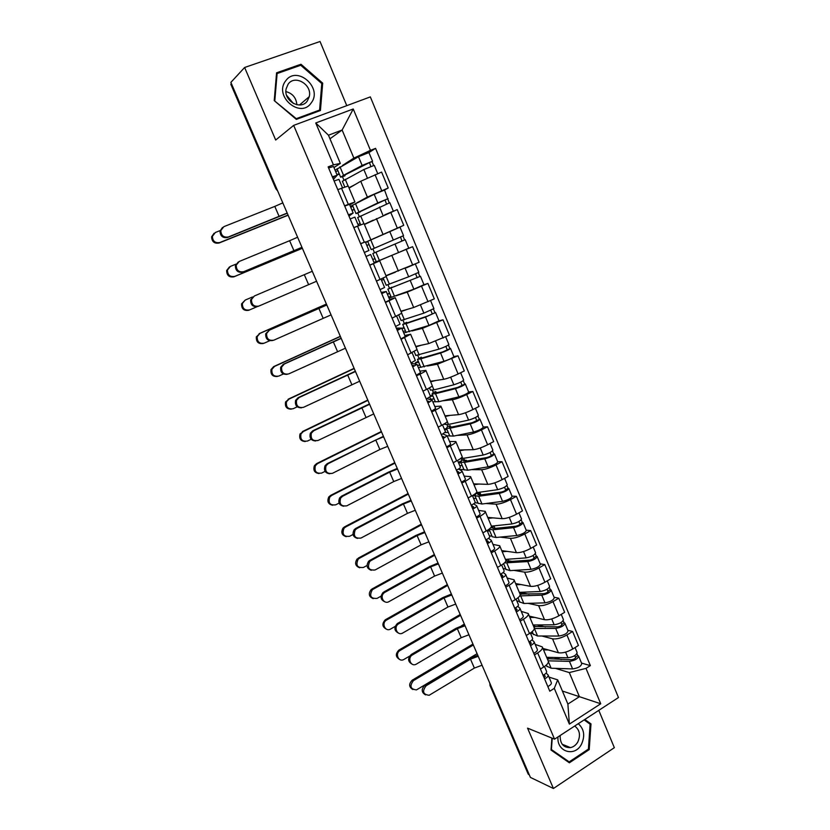 <?xml version="1.0" encoding="UTF-8"?>
<svg xmlns="http://www.w3.org/2000/svg" width="830" height="830" viewBox="0 0 830 830"><rect width="100%" height="100%" fill="white"/><g stroke="black" fill="none" stroke-linecap="round" stroke-linejoin="round"><path stroke-width="1.25" d="M346.774 105.659L320.038 41.5L244.622 67.489L230.875 82.388L530.412 777.409L553.423 788.5L614.345 747.674L598.793 710.356M554.544 739.157L618.464 697.542L370.336 96.903L293.675 125.372L554.544 739.157L527.569 728.159L553.423 788.5M244.622 67.489L275.695 140.042L293.675 125.372M230.833 84.297L277.438 190.423M529.322 774.867L528.139 773.965M542.934 648.448L558.372 652.743C562.366 653.386 567.16 652.141 572.752 648.998L578.437 645.47L572.617 631.485L566.911 634.981C561.298 638.114 556.505 639.38 552.531 638.81L541.793 636.008M535.184 644.391L542.28 646.892C542.965 648.489 541.43 650.492 537.674 652.909L543.65 667.05C547.375 664.612 548.889 662.568 548.194 660.929L542.436 647.255M543.65 667.05L540.423 669.042M567.886 630.333L572.617 631.485M537.674 652.909L534.447 654.891M533.151 633.757L530.391 633.041M529.332 616.14L544.522 619.709C548.474 620.197 553.268 618.879 558.901 615.777L564.649 612.312L558.777 598.191L553.008 601.626C547.354 604.717 542.561 606.056 538.629 605.641L528.025 603.348M526.241 635.49L529.499 633.529C533.275 631.142 534.831 629.182 534.188 627.667L528.357 613.827M554.118 597.268L558.777 598.191M521.25 611.388L528.222 613.495C528.845 614.968 527.258 616.877 523.471 619.253L520.202 621.193M519.559 601.532L516.841 600.941M515.606 583.542L530.546 586.354C534.447 586.675 539.241 585.306 544.926 582.235L550.726 578.832L544.791 564.566L538.971 567.948C533.265 570.999 528.471 572.399 524.591 572.15L514.112 570.386M511.923 601.615L515.212 599.685C519.03 597.341 520.638 595.473 520.047 594.083L543.733 593.668C546.368 593.16 547.862 592.33 548.194 591.168L550.249 589.508L551.078 589.954C550.383 592.371 547.281 594.104 541.772 595.152L544.988 602.86C550.508 601.833 553.6 600.1 554.274 597.642L551.141 590.12M540.216 563.871L544.791 564.566M507.192 578.053L514.019 579.776C514.59 581.114 512.961 582.94 509.122 585.264L505.823 587.173M505.844 568.996L503.177 568.54M501.745 550.622L516.426 552.676C520.275 552.832 525.068 551.4 530.806 548.371L536.668 545.02L530.681 530.619L524.788 533.939C519.041 536.958 514.247 538.421 510.419 538.338L500.065 537.103M497.461 567.398L500.781 565.5C504.64 563.207 506.3 561.433 505.761 560.177L499.795 545.995M526.179 530.163L530.681 530.619M492.989 544.407L499.681 545.725C500.2 546.928 498.519 548.672 494.639 550.944L491.298 552.822M491.993 536.149L489.368 535.838M487.75 517.401L502.181 518.677C505.978 518.667 510.761 517.163 516.551 514.175L522.475 510.886L516.426 496.34L510.481 499.598C504.671 502.575 499.878 504.101 496.101 504.194L485.872 503.52M482.853 532.85L486.214 530.993C490.115 528.741 491.827 527.06 491.35 525.93L485.301 511.581M511.996 496.112L516.426 496.34M478.651 510.429L485.208 511.342C485.664 512.411 483.932 514.061 479.999 516.281L476.627 518.128M478.018 503.001L474.895 502.793M473.629 483.859L487.791 484.346C491.526 484.16 496.319 482.583 502.16 479.636L508.147 476.42L502.036 461.729L496.018 464.925C490.167 467.861 485.374 469.458 481.659 469.718L471.523 469.614M468.099 497.948L471.492 496.133C475.445 493.933 477.209 492.346 476.783 491.35L470.672 476.825M497.689 461.739L502.036 461.729M464.178 476.13L470.579 476.617C470.983 477.551 469.199 479.107 465.225 481.276L461.822 483.081M463.908 469.531L459.312 469.479M459.364 449.995L473.256 449.673C476.939 449.31 481.732 447.671 487.615 444.766L493.674 441.612L487.501 426.776L481.421 429.899C475.517 432.793 470.724 434.464 467.062 434.899L457.008 435.387M453.201 462.704L456.635 460.92C460.629 458.783 462.445 457.278 462.082 456.427L455.888 441.726M483.236 427.035L487.501 426.776M449.559 441.487L455.815 441.55C456.158 442.338 454.311 443.801 450.296 445.918L446.851 447.692M449.663 435.74L447.194 435.864M444.973 415.799L458.575 414.658C462.206 414.108 467 412.406 472.934 409.543L479.055 406.451L472.83 391.47L466.678 394.53C460.723 397.383 455.929 399.116 452.329 399.738L442.297 400.849M438.157 427.108L441.622 425.365C445.658 423.269 447.536 421.868 447.225 421.163L440.958 406.285M468.639 391.978L472.83 391.47M430.189 399.624L431.009 399.22M434.796 406.503L440.896 406.14C441.176 406.783 439.288 408.142 435.221 410.207L431.745 411.939M435.273 401.637L432.855 401.896M430.428 381.281L443.76 379.289C447.329 378.563 452.122 376.789 458.108 373.967L464.292 370.948L458.004 355.821L437.441 364.225L427.346 366.02M422.958 391.148L426.454 389.436C430.552 387.403 432.471 386.106 432.223 385.545L425.883 370.481M453.896 356.578L458.004 355.821M419.887 371.176L425.832 370.367C426.049 370.865 424.109 372.12 419.99 374.133L416.473 375.834M420.758 367.192L418.382 367.617M415.757 346.421L428.788 343.579L449.383 335.092L443.033 319.809L422.408 328.358L412.022 330.942M407.603 354.825L417.075 349.565L410.653 334.314M403.774 332.996L429.006 325.412L439.008 320.837L443.033 319.809M404.833 335.496L410.622 334.231L401.056 339.356M400.932 311.229L413.672 307.505L434.318 298.873L427.907 283.435L407.229 292.139L395.796 295.843M392.092 318.139L401.772 313.221L395.267 297.773M423.923 284.742L427.907 283.435M390.899 296.383L388.751 297.078M389.623 299.454L395.246 297.731L385.483 302.504M391.272 297.264L389.021 298.043M385.96 275.685L419.108 262.29L412.624 246.697L374.133 262.747M376.415 281.069L386.313 276.504L379.725 260.869L369.744 265.268M405.777 249.477L412.624 246.697M374.05 262.55L376.239 261.606M369.672 265.112L379.725 260.869M365.47 242.225L403.743 225.324L397.197 209.585L364.412 224.494M360.583 243.615L365.325 241.893M367.763 241.52L365.563 242.453M397.446 228.188L403.743 225.324M370.688 239.413L364.038 223.623L353.839 227.659M356.744 202.894L367.389 197.094L388.222 187.995L381.603 172.09L360.749 181.251L349.077 188.088M350.353 206.39L374.195 194.303L384.549 190.039L389.208 202.852M344.595 205.778L354.918 201.96L349.721 204.906M384.487 190.018L388.222 187.995M354.898 201.908L348.195 185.993L337.769 189.645M562.398 691.027L579.413 696.692L569.318 672.57L555.426 668.368M546.617 665.702L545.86 665.463M548.983 677.093L557.698 679.874L567.886 704.079L579.413 696.692L600.723 703.767L569.38 724.113L554.295 688.361L557.698 679.874M329.967 138.786L342.126 130.03L328.462 135.217L340.331 163.406L333.421 164.838L328.161 166.903L549.792 691.203L554.295 688.361M333.421 164.838L315.753 122.975L353.248 108.979L370.46 150.355L353.881 158.105L342.126 130.03L353.248 108.979M569.318 672.57L585.99 668.368L590.358 665.608L375.565 148.363L370.46 150.355M585.99 668.368L600.723 703.767M551.877 738.067L551.027 750.05L569.359 762.801L589.217 749.615L590.991 723.895L584.797 719.465M276.577 72.801L274.222 100.596L296.351 119.396L320.432 110.504L322.694 83.145L300.979 64.252L276.577 72.801M335.071 170.192L358.487 156.725L368.945 152.564L375.565 148.363M342.427 165.471L353.881 158.105M340.331 163.406L333.961 167.546M581.529 663.097L590.358 665.608M461.366 458.886L461.947 460.266M446.965 424.721L447.723 426.506M432.44 390.235L433.364 392.424M417.76 355.406L418.86 358.021M402.944 320.245L404.22 323.275M387.983 284.732L389.446 288.197M372.877 248.896L374.517 252.776M357.792 213.082L359.276 216.609M342.562 176.925L343.879 180.069M569.38 724.113L567.886 704.079M328.462 135.217L315.753 122.975M588.346 722.93L590.991 723.895M588.252 749.22L589.217 749.615M299.423 65.726L300.979 64.252M321.75 83.944L322.694 83.145M425.52 694.886C421.37 692.345 421.142 689.149 424.856 685.3L426.07 685.788C421.962 691.369 422.999 694.534 429.162 695.27L474.366 668.077L482.064 665.224M544.501 666.49L546.565 671.377C546.96 672.508 545.798 673.825 543.09 675.33M545.269 676.429L544.127 677.788M545.144 676.128L543.899 674.873M546.161 673.026L548.091 674.977C548.485 676.118 547.323 677.436 544.615 678.94M548.174 675.184L551.296 682.592C551.701 683.754 550.549 685.082 547.841 686.586M426.07 685.788L470.496 659.145L478.205 656.281M477.748 655.212L469.209 658.719L424.856 685.3M412.884 689.543C408.827 687.043 408.619 683.92 412.251 680.175L413.413 680.652C409.387 686.088 410.394 689.18 416.452 689.906L477.094 653.687M547.229 658.626L571.341 659.777C574.007 659.383 575.46 658.532 575.73 657.225L577.711 655.451L578.583 656.022C578.033 658.75 574.993 660.524 569.453 661.354L572.607 668.918C578.157 668.109 581.197 666.324 581.726 663.564L578.666 656.219M547.665 657.339L548.412 659.103M546.814 666.179L551.13 668.223L572.607 668.918M548.153 660.825L569.453 661.354M554.087 657.474L561.267 659.539M574.765 655.638L575.667 657.796M546.669 657.318L567.948 657.785C573.499 656.935 576.539 655.161 577.099 652.453L575.066 647.566M543.546 649.88L548.36 649.952M576.964 653.656L577.711 655.451M472.955 644.08L412.251 680.175M413.413 680.652L473.339 644.993M412.105 664.156C407.769 661.645 407.499 658.418 411.275 654.486L412.469 654.912C407.084 657.775 410.736 667.113 416.12 664.249L461.221 637.679L468.94 634.784M530.36 632.979L532.549 638.166C532.912 639.214 531.719 640.48 528.98 641.964M531.252 643.25L530.08 644.547M531.127 642.97L529.685 641.59M532.02 639.816L534.084 641.798C534.447 642.856 533.265 644.132 530.526 645.615M534.167 641.995L537.332 649.485C537.695 650.564 536.522 651.851 533.794 653.335M412.469 654.912L457.33 628.663L465.049 625.758M464.624 624.772L456.054 628.3L411.275 654.486M398.608 633.155C394.177 630.852 393.731 627.656 397.3 623.579L398.462 623.932C393.14 627.169 397.539 636.299 402.809 632.979L447.961 607.01L455.712 604.074M516.084 599.146L518.397 604.624C518.719 605.599 517.505 606.813 514.745 608.276M517.09 609.739L515.887 610.984M516.986 609.479L515.306 607.985M517.702 606.294L519.954 608.297C520.275 609.272 519.061 610.496 516.302 611.969M520.026 608.473L523.222 616.057C523.554 617.053 522.35 618.288 519.601 619.761M398.753 623.755L444.029 597.922L451.779 594.965M451.396 594.062L442.784 597.621L397.58 623.403M558.009 736.905C556.411 751.856 574.879 757.458 581.477 744.23C585.243 735.878 584.175 729.041 578.271 723.708M560.157 735.505C560.011 743.732 563.435 747.768 570.438 747.623C573.53 746.979 575.989 745.091 577.804 741.979C580.772 735.224 579.745 729.902 574.713 726.032M584.123 719.901L590.13 724.206L588.408 749.116L569.173 761.888L551.421 749.542L552.22 738.212M566.195 760.612L569.173 761.888M286.62 95.326L293.447 103.532M311.229 102.879C323.223 87.835 296.694 64.74 285.665 80.894C273.454 96.187 300.533 119.178 311.229 102.879M307.401 100.866L309.248 96.674C312.464 84.639 294.764 74.129 288.072 84.255L286.122 88.872C283.341 101.011 300.989 110.836 307.401 100.866M296.891 104.777C296.217 97.774 292.565 93.385 285.935 91.601M274.834 100.461L277.116 73.548L300.74 65.259L321.781 83.55L319.592 110.058L296.258 118.669L274.46 100.803M276.463 74.192L277.116 73.548M317.849 111.459L319.592 110.058M399.738 659.508C395.495 657.028 395.225 653.884 398.94 650.056L400.081 650.471C394.79 653.252 398.369 662.371 403.65 659.591L409.512 656.177M533.69 626.494L557.604 626.878C560.25 626.432 561.723 625.581 562.024 624.357L564.037 622.635L564.898 623.154C564.276 625.716 561.205 627.47 555.675 628.414L558.87 636.039C564.4 635.126 567.461 633.373 568.062 630.769L564.971 623.33M534.043 624.98L534.852 626.899M534.364 628.518L555.675 628.414M533.337 634.193L537.56 635.998L558.87 636.039M537.207 624.949L545.414 626.961M560.987 622.604L561.952 624.897M533.057 624.98L554.17 624.803C559.69 623.849 562.771 622.106 563.394 619.543L561.236 614.366M529.893 617.479L534.707 617.406M563.228 620.674L564.037 622.635M534.178 625.291L534.707 624.969M460.204 614.501L398.94 650.056M400.081 650.471L460.557 615.331M461.605 625.706L464.344 624.108M386.5 629.202C382.163 626.941 381.738 623.818 385.224 619.844L386.344 620.186C381.115 623.34 385.431 632.263 390.598 629.026L395.132 626.432M520.286 592.309L521.167 594.404M519.756 595.919L541.772 595.152M519.725 601.916L523.865 603.472L544.988 602.86M520.825 593.585L522.122 592.827L521.883 592.247M522.122 592.827L529.052 594.218M547.084 589.238L548.101 591.676M519.31 592.35L540.247 591.51C545.756 590.441 548.858 588.719 549.564 586.322L547.281 580.855M516.125 584.766L520.929 584.538M549.356 587.381L550.249 589.508M447.339 584.652L385.504 619.678M386.624 620.02L447.671 585.42M385.016 601.875C380.565 599.903 379.891 596.801 383.004 592.547L384.902 592.319L384.134 592.848C379.383 596.438 383.989 604.738 389 601.615L434.588 576.072L442.359 573.084M501.673 564.981L504.111 570.76C504.391 571.642 503.146 572.814 500.365 574.267M502.793 575.896L501.559 577.099M502.7 575.667L500.749 574.07M503.219 572.461L505.678 574.474C505.968 575.366 504.723 576.528 501.932 577.991M505.74 574.63L508.977 582.307C509.278 583.22 508.043 584.403 505.263 585.856M384.902 592.319L430.625 566.89L438.396 563.892M438.043 563.082L429.401 566.662L383.761 592.029M371.321 570.303C366.86 568.664 365.957 565.655 368.624 561.277L369.817 560.375L370.927 560.592L369.734 561.495C367.036 567.71 368.811 570.542 375.067 569.982L421.09 544.854L428.882 541.824M487.106 530.474L489.679 536.574C489.928 537.363 488.652 538.473 485.841 539.915M488.362 541.731L487.096 542.872M488.268 541.523L485.996 539.832M488.548 538.307L491.256 540.309C491.516 541.119 490.24 542.239 487.428 543.671M491.319 540.455L494.597 548.225C494.856 549.045 493.591 550.176 490.789 551.618M370.927 560.592L417.096 535.589L424.887 532.549M424.566 531.823L415.892 535.433L369.817 560.375M357.543 538.431C353.051 537.114 351.93 534.209 354.171 529.727L355.738 528.43L356.827 528.575L355.25 529.872C353.072 535.983 354.981 538.712 360.998 538.048L407.478 513.355L415.28 510.274M474.947 495.759L472.415 495.614L475.113 502.036C475.32 502.741 474.013 503.8 471.181 505.221M473.785 507.223L472.488 508.313M473.702 507.037L471.274 505.449M473.66 503.831L476.7 505.812C476.918 506.528 475.611 507.597 472.778 509.018M476.762 505.947L480.072 513.812C480.3 514.538 479.003 515.627 476.171 517.049M356.827 528.575L403.442 504.007L411.255 500.926M410.975 500.272L402.26 503.914L355.738 528.43M373.168 598.638C368.811 596.697 368.167 593.668 371.207 589.528L373.044 589.3L372.296 589.808C369.101 595.94 370.688 598.793 377.059 598.389L381.032 596.179M505.854 561.028L508.811 561.599L529.716 560.125C532.352 559.565 533.856 558.746 534.219 557.667L536.315 556.059L537.124 556.453C536.356 558.704 533.223 560.406 527.735 561.568L530.982 569.349C536.481 568.208 539.604 566.496 540.351 564.213L537.186 556.598M506.404 559.327L507.358 561.588L508.666 560.841L507.981 559.213M506.01 559.358L505.688 559.991M504.453 562.927L527.735 561.568M505.989 569.339L510.035 570.635L530.982 569.349M508.666 560.841L512.069 561.371M533.036 555.55L534.115 558.144M505.439 559.399L526.189 557.885C531.677 556.712 534.811 555.011 535.589 552.78L533.192 547.012M502.223 551.753L507.026 551.369M535.35 553.755L536.315 556.059M434.37 554.554L371.954 589.02M373.044 589.3L434.661 555.249M359.743 567.793C355.385 566.174 354.503 563.238 357.108 558.974L359.349 558.31L358.176 559.192C355.52 565.251 357.263 568.021 363.395 567.471L367.016 565.51M493.414 528.471L492.439 526.158L491.858 527.901L494.846 528.42L515.575 526.262C518.2 525.649 519.715 524.84 520.12 523.844L522.246 522.288L523.035 522.61C522.184 524.705 519.03 526.386 513.552 527.662L516.841 535.516C522.319 534.261 525.473 532.58 526.293 530.453L523.087 522.744M492.439 526.158L491.464 526.428M492.117 536.45L489.057 529.187L492.833 529.789L513.552 527.662M492.252 536.761L496.07 537.487L516.841 535.516M495.022 528.399L493.954 525.867L492.626 526.594M518.854 521.541L519.995 524.28M491.443 526.137L512.006 523.948C517.474 522.661 520.638 520.981 521.489 518.906L518.957 512.836M488.185 518.418L493.01 517.868M521.219 519.808L522.246 522.288M487.241 530.795L489.856 531.086M421.277 524.187L358.29 558.102M359.349 558.31L421.547 524.809M346.245 536.668C341.846 535.36 340.757 532.528 342.946 528.16L344.492 526.894L345.529 527.04L343.983 528.305C341.846 534.271 343.724 536.927 349.617 536.284L353.041 534.479M479.335 495.033L478.474 492.989L477.821 494.587L480.757 494.929L501.299 492.065C503.914 491.402 505.439 490.603 505.885 489.69L508.043 488.196L508.811 488.445C507.887 490.374 504.692 492.024 499.245 493.414L502.555 501.351C508.012 499.992 511.197 498.322 512.1 496.361L508.852 488.569M478.474 492.989L475.829 493.767L474.988 495.821L478.713 496.257L499.245 493.414M478.122 503.25L481.981 504.018L502.555 501.351M480.923 494.908L480.238 493.259L478.557 493.176M504.536 487.2L505.74 490.084M477.945 493.145L476.047 493.051M476.399 492.667L497.668 489.669C503.125 488.268 506.321 486.608 507.244 484.71L504.588 478.329M474.013 484.762L478.869 484.035M506.943 485.529L508.043 488.196M473.546 498.332L476.119 498.488M478.9 493.975L480.238 493.259M408.08 493.56L344.492 526.894M345.529 527.04L408.319 494.109M343.672 506.259C339.138 505.252 337.8 502.461 339.646 497.876L341.535 496.195L342.603 496.267L340.705 497.959C338.982 503.935 341.016 506.559 346.805 505.823L393.742 481.566L401.564 478.443M457.548 460.432L460.391 467.166C460.567 467.778 459.218 468.784 456.365 470.185M459.063 472.374L457.724 473.411M458.99 472.218L456.676 470.932M458.513 469.043L461.999 470.983C462.175 471.606 460.837 472.623 457.984 474.023M462.051 471.087L465.412 479.055C465.589 479.699 464.261 480.726 461.418 482.126M342.603 496.267L389.664 472.135L397.497 469.002M397.259 468.452L388.513 472.114L341.535 496.195M332.654 505.252C328.213 504.256 326.906 501.528 328.721 497.056L330.579 495.417L331.585 495.489L329.728 497.139C328.037 502.97 330.029 505.532 335.714 504.816L339.065 503.094M458.378 462.383L461.169 460.92M465.132 461.283L464.385 459.509L463.659 460.961L466.522 461.117L486.878 457.548C489.482 456.822 491.028 456.033 491.505 455.193L494.441 453.948C493.435 455.701 490.219 457.34 484.782 458.845L488.133 466.854C493.57 465.371 496.786 463.731 497.772 461.947L494.483 454.052M464.385 459.509L461.739 460.328L460.816 462.196L464.447 462.393L484.782 458.845M463.991 469.739L467.757 470.237L488.133 466.854M466.699 461.086L466.387 460.349L464.738 460.36M490.074 452.516L491.339 455.556M460.09 458.876L483.205 455.058C488.631 453.533 491.858 451.904 492.864 450.171L490.084 443.479M459.706 450.794L464.613 449.87M492.522 450.918L493.705 453.761M459.727 465.578L462.248 465.589M465.039 461.055L466.387 460.349M461.086 462.829L458.565 462.839M394.769 462.673L330.579 495.417M331.585 495.489L394.966 463.14M329.718 473.774C325.121 473.09 323.565 470.403 325.049 465.713L327.207 463.659L328.234 463.659L326.076 465.713C324.758 471.554 326.896 474.086 332.488 473.308L379.87 449.497L387.724 446.333M442.546 424.877L445.534 431.942L441.404 434.796M444.195 437.182L442.826 438.157M444.133 437.047L441.944 436.061M443.054 433.976L447.152 435.802L443.044 438.676M447.194 435.895L450.597 443.946C450.742 444.496 449.383 445.471 446.509 446.862M328.234 463.659L375.762 439.983L383.616 436.798M383.419 436.331L327.207 463.659M318.979 473.536C314.477 472.851 312.962 470.226 314.414 465.661L316.531 463.648L317.517 463.648L315.4 465.661C314.103 471.367 316.199 473.837 321.677 473.069L325.101 471.357M444.444 429.359L446.519 428.301M450.783 427.201L450.151 425.707L449.362 427.004L452.163 426.973L472.312 422.678L479.937 419.119C478.848 420.696 475.6 422.294 470.195 423.923L473.567 432.015C478.993 430.417 482.23 428.809 483.299 427.18L479.968 419.202M450.151 425.707L447.515 426.568L446.499 428.249L450.057 428.207L470.195 423.923M449.725 435.895L453.388 436.124L473.567 432.015M475.476 417.49L476.804 420.686M444.849 424.327L448.48 424.462L468.587 420.105C474.003 418.455 477.25 416.857 478.35 415.301L475.424 408.287M445.254 416.484L450.265 415.353M477.966 415.965L479.232 418.994M445.243 432.544L448.242 432.378M447.069 429.598L444.6 429.743M381.333 431.496L316.531 463.648M317.517 463.648L381.499 431.891M315.659 440.969C310.98 440.606 309.217 438.022 310.368 433.229L312.734 430.822L313.74 430.749L311.364 433.156C310.399 438.852 312.62 441.29 318.025 440.481L373.749 413.911M427.398 388.969L430.521 396.367L426.298 399.054M429.172 401.637L427.772 402.55M429.131 401.523L427.056 400.859M427.128 398.67L432.16 400.268L427.948 402.965M432.191 400.34L435.636 408.495L431.444 411.244M313.74 430.749L369.609 404.303M369.454 403.93L312.734 430.822M305.212 441.508C300.636 441.145 298.914 438.624 300.035 433.945L303.324 431.527L300.989 433.883C300.035 439.444 302.213 441.819 307.515 441.031L311.146 439.267M429.795 397.197L430.666 399.261L434.111 398.857M430.376 396.035L432.482 394.997M436.3 392.787L435.792 391.584L434.93 392.725L437.659 392.497L457.6 387.465L465.288 383.937C464.126 385.338 460.837 386.915 455.452 388.668L458.865 396.833C464.261 395.111 467.529 393.524 468.68 392.082L465.319 384.01M435.792 391.584L433.156 392.497L432.046 393.97L435.511 393.679L455.452 388.668M435.325 401.741L438.883 401.679L458.865 396.833M460.723 382.122L462.123 385.483M430.397 390.059L433.924 389.903L453.834 384.798C459.229 383.035 462.507 381.468 463.68 380.078L460.629 372.743M430.666 381.842L435.843 380.472M463.264 380.669L464.603 383.885M432.928 396.055L430.511 396.346M367.783 400.06L302.359 431.6M303.324 431.527L367.918 400.371M301.498 407.821C296.735 407.8 294.764 405.331 295.584 400.402L298.136 397.674L299.111 397.529L296.559 400.257C295.885 405.808 298.178 408.173 303.438 407.354L359.66 381.209M412.095 352.698L415.353 360.438L411.037 362.949M414.014 365.667L412.572 366.59M413.973 365.646L412.022 365.304M411.213 363.364L417.013 364.37L412.707 366.901M417.044 364.432L420.53 372.691L416.235 375.264M299.111 397.529L355.479 371.498M355.354 371.228L298.136 397.674M291.351 409.159C286.682 409.128 284.763 406.721 285.572 401.917L288.996 399.116L286.495 401.782C285.842 407.198 288.083 409.512 293.229 408.702L297.223 406.814M418.652 362.191L415.28 362.824L415.84 364.152M415.28 362.824L418.31 361.382M421.671 358.041L421.287 357.128L420.354 358.114L423.01 357.689L442.753 351.899L450.493 348.403C449.238 349.627 445.928 351.173 440.564 353.051L444.009 361.299C449.383 359.452 452.692 357.896 453.917 356.641L450.514 348.455M421.287 357.128L417.459 359.369L420.841 358.83L440.564 353.051M420.779 367.254L444.009 361.299M445.835 346.401L447.297 349.918M415.809 355.458L438.925 349.15C444.299 347.262 447.609 345.716 448.874 344.512L445.679 336.835M415.944 346.867L421.433 345.187M448.418 345.01L449.839 348.424M417.469 365.459L419.845 365.024M354.109 368.333L288.062 399.261M288.996 399.116L354.213 368.572M287.232 374.33C282.366 374.672 280.198 372.317 280.706 367.244L283.393 364.225L284.337 363.997L281.65 367.016C281.235 372.442 283.59 374.735 288.716 373.915L345.425 348.195M396.626 316.064L400.039 324.146L395.62 326.481M398.68 329.469L397.217 330.257M398.659 329.417L396.844 329.386M396.294 328.078L401.72 328.12L397.311 330.475M401.73 328.161L405.258 336.524L400.869 338.92M284.337 363.997L341.213 338.401M341.13 338.215L283.393 364.225M277.376 376.478C272.624 376.81 270.497 374.506 271.005 369.568L273.641 366.621L274.533 366.404L271.898 369.35C271.493 374.641 273.796 376.882 278.807 376.073L283.372 373.988M401.845 328.431L403.992 327.445M406.908 322.963L406.638 322.341L405.631 323.171L408.225 322.548L427.751 315.991L435.553 312.526L439.008 320.837M406.638 322.341L402.726 324.426L406.015 323.627L425.52 317.081L435.553 312.526M430.791 310.316L432.326 313.999M402.228 310.845L401.139 311.167M401.077 320.515L423.881 313.138L433.914 308.594L430.573 300.574M401.066 311.551L407.312 309.362M433.416 309.009L434.92 312.62M403.121 331.45L405.445 330.869M404.231 328.006L401.917 328.597M340.321 336.337L273.641 366.621M274.533 366.404L340.383 336.482M272.842 340.476C267.882 341.223 265.507 338.972 265.714 333.733L269.439 330.143L266.627 333.432C266.43 338.733 268.837 340.974 273.848 340.165L331.066 314.881M381.012 279.046L384.57 287.491L380.047 289.639M380.016 279.482L376.426 281.09M383.211 292.834L381.707 293.561M383.19 292.803L381.51 293.115M381.229 292.44L386.261 291.496L381.748 293.675M386.272 291.517L389.841 299.983L385.348 302.203M269.439 330.143L326.812 304.994M326.771 304.911L268.515 330.454M263.297 343.464C258.441 344.18 256.117 341.991 256.325 336.887L259.946 333.39L257.196 336.596C257.01 341.763 259.365 343.952 264.262 343.153L269.719 340.725M387.382 294.152L389.55 293.187M391.988 287.533L420.457 276.276L423.954 284.68L413.859 289.172L391.293 297.316L387.849 289.141L420.457 276.276M391.853 287.211L387.849 289.141M415.591 273.869L417.2 277.728M390.505 273.993L385.992 275.736M383.18 278.071L386.22 285.271L408.671 276.774L418.808 272.313L415.322 263.95M386.043 275.882L395.329 272.209M406.347 267.841L414.44 264.345M418.268 272.634L419.856 276.442M381.53 280.27L383.761 279.461M389.685 293.488L387.423 294.245M326.398 304.039L259.074 333.681M259.946 333.39L326.429 304.112M258.836 306.083L257.943 306.457C253.046 307.256 250.598 305.056 250.598 299.889L254.385 295.978L251.48 299.506C251.48 304.683 253.928 306.882 258.836 306.083L316.583 281.245M364.329 252.455L368.945 250.453L365.314 241.852L360.656 243.781M364.349 252.507L368.945 250.453M366.02 256.47L370.657 254.509L366.03 256.501M254.385 295.978L312.277 271.275M249.581 309.922L248.73 310.275C243.937 311.053 241.54 308.926 241.54 303.873L245.224 300.066L242.381 303.51C242.37 308.563 244.777 310.711 249.581 309.922L256.885 306.778M374.994 258.649L372.784 259.551L374.973 258.597M366.839 245.473L369.039 244.539M372.826 253.513L405.216 239.673L408.744 248.149L398.545 252.559L376.301 261.761L372.826 253.513L405.216 239.673M371.176 249.602L403.546 235.658L399.998 227.15L367.69 241.323L371.176 249.602L400.527 236.955L401.928 241.084M403.546 235.658L402.975 235.907L404.646 239.912M367.783 241.551L365.605 242.536M374.008 262.456L376.218 261.564M366.829 245.452L369.018 244.477M400.247 237.069L402.975 235.907M245.224 300.066L252.455 296.984M301.985 247.392L242.827 272.147C238.013 272.914 235.533 270.767 235.367 265.683L238.251 262M293.965 250.764L289.618 240.71L239.196 261.481L236.208 265.216C236.374 270.31 238.864 272.468 243.688 271.69L301.954 247.309M348.662 215.406L350.084 214.348L348.465 214.939M348.963 216.111L353.155 213.04L348.413 214.814M353.144 213.02L349.492 204.346L344.72 206.089M358.498 225.708L354.887 217.128L350.156 218.933M357.284 226.217L353.829 227.638M289.618 240.71L297.607 237.235M302.379 248.305L233.936 276.815C229.225 277.583 226.798 275.487 226.632 270.528L229.454 266.938M235.917 264.148L230.356 266.44L227.441 270.082C227.596 275.052 230.035 277.147 234.755 276.39L302.348 248.232M352.045 210.395L354.265 209.482M368.593 222.43L364.38 224.432M357.668 217.564L389.82 202.696L393.358 211.183M364.318 224.287L373.241 220.147M384.715 214.835L392.258 211.64M360.054 211.671L385.089 199.947L386.438 203.941M360.189 212.003L355.987 213.59L358.985 211.972L377.795 202.925L388.129 198.64M352.491 205.28L355.987 213.59M352.875 206.203L350.758 207.355M352.003 210.301L354.13 209.16M360.158 223.467L358.01 224.536M384.798 200.02L387.589 198.972M287.263 213.237L227.565 237.505C222.824 238.251 220.303 236.125 219.992 231.134L222.502 227.472M279.181 216.557L274.792 206.411L223.861 226.663L220.801 230.584C221.112 235.585 223.644 237.712 228.395 236.965L287.18 213.051M332.84 177.973L334.117 176.562L332.446 177.049M333.421 179.363L337.198 175.234L332.353 176.821M337.188 175.192L333.494 166.457L328.618 168.002M342.489 187.767L338.951 179.373L334.106 180.982M274.792 206.411L282.802 202.883M288.124 215.219L219.006 243.045C214.368 243.781 211.899 241.717 211.598 236.851L214.047 233.282M220.095 230.605L215.354 232.493L212.376 236.332C212.677 241.208 215.146 243.273 219.794 242.536L288.052 215.063M337.094 174.985L339.335 174.093M350.198 187.435L349.306 187.954M342.365 181.272L363.841 169.538L374.268 165.336L377.723 173.646M348.932 187.746L354.887 184.685M344.678 175.14L344.948 175.794L343.62 175.939L345.913 174.445L369.506 162.556L370.792 166.415M344.948 175.794L340.653 177.205L343.558 175.317L362.129 165.44L372.556 161.248L372.048 161.653L373.604 165.409M337.831 170.513L335.766 171.831M337.022 174.798L339.086 173.501M369.194 162.587L372.048 161.653M360.749 181.251L367.389 197.094M376.405 218.591L382.972 234.268M391.895 255.547L398.4 271.078M407.229 292.139L413.672 307.505M422.408 328.358L428.788 343.579M437.441 364.225L443.76 379.289M452.329 399.738L458.575 414.658M467.062 434.899L473.256 449.673M481.659 469.718L487.791 484.346M496.101 504.194L502.181 518.677M510.419 538.338L516.426 552.676M524.591 572.15L530.546 586.354M538.629 605.641L544.522 619.709M552.531 638.81L558.372 652.743M357.512 226.123L364.245 242.07M373.376 263.691L380.036 279.471M389.073 300.885L395.671 316.5M404.615 337.696L411.141 353.155M419.99 374.133L426.454 389.436M435.221 410.207L441.622 425.365M450.296 445.918L456.635 460.92M465.225 481.276L471.492 496.133M479.999 516.281L486.214 530.993M494.639 550.944L500.781 565.5M509.122 585.264L515.212 599.685M523.471 619.253L529.499 633.529M341.483 188.161L348.289 204.273M390.712 212.283L397.29 228.063M406.223 249.467L412.728 265.092M421.567 286.288L428.01 301.747M436.756 322.735L443.137 338.038M451.79 358.809L458.108 373.967M466.678 394.53L472.934 409.543M481.421 429.899L487.615 444.766M496.018 464.925L502.16 479.636M510.481 499.598L516.551 514.175M524.788 533.939L530.806 548.371M538.971 567.948L544.926 582.235M553.008 601.626L558.901 615.777M566.911 634.981L572.752 648.998M375.056 174.715L381.696 190.651M490.157 684.003L528.741 774.587M491.09 686.171L489.99 685.445M276.525 188.317L275.892 188.825L277.666 190.952M474.366 668.077L470.496 659.145M548.402 661.738L551.13 668.223M565.593 652.131L567.948 657.785M461.221 637.679L457.33 628.663M447.961 607.01L444.029 597.922M534.416 628.518L537.56 635.998M551.711 618.921L554.17 624.803M520.68 595.919L523.865 603.472M537.695 585.399L540.247 591.51M434.588 576.072L430.625 566.89M421.09 544.854L417.096 535.589M407.478 513.355L403.442 504.007M506.829 563.01L510.035 570.635M523.533 551.535L526.189 557.885M492.833 529.789L496.07 537.487M509.247 517.349L512.006 523.948M478.713 496.257L481.981 504.018M476.866 491.868L477.167 492.574M494.815 482.821L497.668 489.669M393.742 481.566L389.664 472.135M464.447 462.393L467.757 470.237M462.134 456.884L462.891 458.679M480.238 447.961L483.205 455.058M379.87 449.497L375.762 439.983M450.057 428.207L453.388 436.124M447.246 421.547L448.48 424.462M465.516 412.749L468.587 420.105M365.885 417.127L361.735 407.53M435.511 393.679L438.883 401.679M432.223 385.857L433.924 389.903M450.649 377.194L453.834 384.798M351.764 384.466L347.573 374.776M420.841 358.83L424.234 366.901M417.034 349.804L419.233 355.012M435.636 341.275L438.925 349.15M337.509 351.505L333.287 341.721M406.015 323.627L409.449 331.782M425.52 317.081L429.006 325.412M401.699 313.398L404.386 319.778M420.468 304.994L423.881 313.138M323.129 318.232L318.865 308.366M391.044 288.083L394.509 296.32M410.342 280.758L413.859 289.172M386.209 276.608L389.405 284.192M405.154 268.349L408.671 276.774M308.615 284.659L304.309 274.699M375.928 252.196L379.435 260.506M394.997 244.062L398.545 252.559M370.761 239.912L374.268 248.263M389.747 231.508L393.316 240.036M243.688 271.69L242.827 272.147M234.755 276.39L233.936 276.815M360.666 215.935L363.893 223.612M379.497 206.992L383.076 215.551M355.437 203.537L358.985 211.972M374.195 194.303L377.795 202.925M228.395 236.965L227.565 237.505M219.794 242.536L219.006 243.045M345.239 179.322L348.019 185.91M363.841 169.538L367.379 177.994M339.968 166.799L343.558 175.317M358.487 156.725L362.129 165.44M514.144 580.077L520.047 594.083M275.892 188.825L230.802 84.224M528.222 774.141L490.053 685.611L489.762 683.09M546.337 665.048L547.012 666.625M397.3 623.579L398.462 623.932M562.169 744.22L570.438 747.623M299.485 104.995L309.248 96.674M532.227 631.578L533.514 634.618M385.224 619.844L386.344 620.186M517.982 597.787L519.891 602.3M383.004 592.547L384.134 592.848M368.624 561.277L369.734 561.495M354.171 529.727L355.25 529.872M371.207 589.528L372.296 589.808M503.592 563.653L506.134 569.691M357.108 558.974L358.176 559.192M342.946 528.16L343.983 528.305M474.988 495.821L478.246 503.53M339.646 497.876L340.705 497.959M328.721 497.056L329.728 497.139M460.816 462.196L464.095 469.977M325.049 465.713L326.076 465.713M314.414 465.661L315.4 465.661M446.499 428.249L449.808 436.103M444.59 423.725L444.932 424.524M310.368 433.229L311.364 433.156M300.035 433.945L300.989 433.883M432.046 393.97L435.397 401.907M429.473 387.859L430.459 390.214M295.584 400.402L296.559 400.257M285.572 401.917L286.495 401.782M417.459 359.369L420.841 367.379M414.201 351.64L415.861 355.572M280.706 367.244L281.65 367.016M271.005 369.568L271.898 369.35M402.726 324.426L406.14 332.519M398.763 315.037L401.108 320.598M265.714 333.733L266.627 333.432M256.325 336.887L257.196 336.596M250.598 299.889L251.48 299.506M374.268 263.079L370.657 254.509M241.54 303.873L242.381 303.51M235.367 265.683L236.208 265.216M226.632 270.528L227.441 270.082M357.657 217.533L360.718 224.806M219.992 231.134L220.801 230.584M211.598 236.851L212.376 236.332M342.334 181.189L344.74 186.906M337.094 168.76L340.653 177.205M368.945 152.564L372.546 161.207"/></g></svg>
